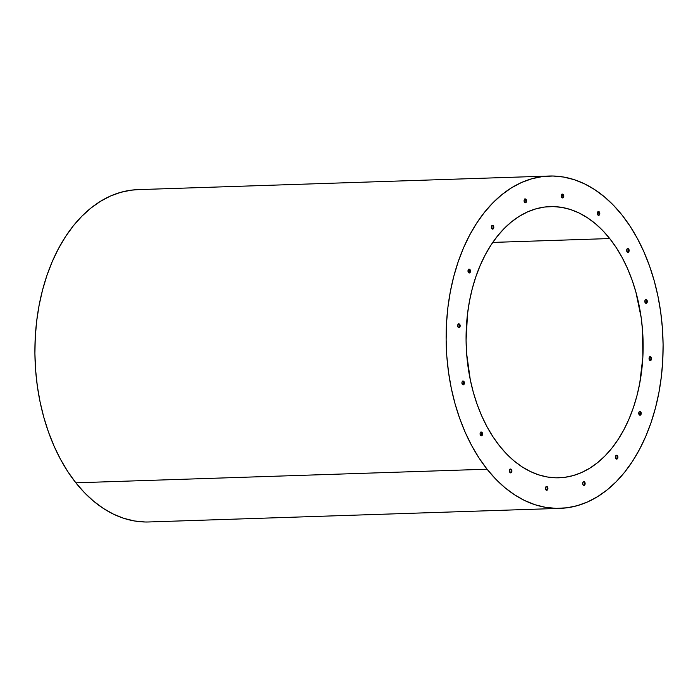 <?xml version="1.0" encoding="UTF-8"?>
<svg xmlns="http://www.w3.org/2000/svg" width="698" height="698" viewBox="0 0 698 698"><rect width="100%" height="100%" fill="white"/><g stroke="black" fill="none" stroke-linecap="round" stroke-linejoin="round"><path stroke-width="1.05" d="M549.117 176.036L137.89 189.638A166.255 108.417 88.1 0 0 40.091 300.419A166.255 108.417 88.1 0 0 75.855 482.815L487.082 469.204A166.255 108.417 -91.9 0 1 451.309 286.817A166.255 108.417 -91.9 0 1 549.117 176.036A166.255 108.417 -91.9 0 1 622.145 215.185L630.137 226.309L637.414 238.541L643.888 251.777L649.498 265.877L654.201 280.718L657.935 296.144L660.683 312.023L662.402 328.191L663.091 344.489L662.734 360.761L661.329 376.868L658.903 392.634L655.474 407.911L651.068 422.552L645.737 436.425L639.525 449.39L632.493 461.326L624.719 472.11L616.264 481.646L607.216 489.839L597.663 496.61L587.69 501.888L577.403 505.64L566.898 507.804L556.271 508.38L545.635 507.359L535.078 504.741L524.713 500.562L514.635 494.856L504.942 487.684L495.728 479.107L487.082 469.204L479.081 458.089L471.813 445.856L465.339 432.62L459.72 418.521L455.026 403.68L451.283 388.245L448.544 372.374L446.816 356.207L446.127 339.909L446.493 323.628L447.889 307.53L450.315 291.764L453.752 276.487L458.158 261.837L463.489 247.965L469.702 234.999L476.725 223.072L484.508 212.288L492.963 202.752L502.002 194.559L511.555 187.788L521.528 182.51L531.815 178.758L542.32 176.594L552.947 176.018L563.591 177.039L574.14 179.656L584.505 183.836L594.583 189.542L604.276 196.714L613.498 205.291L622.145 215.185A166.255 108.417 -91.9 0 1 657.909 397.581A166.255 108.417 -91.9 0 1 560.11 508.362A166.255 108.417 -91.9 0 1 487.082 469.204L75.855 482.815L67.863 471.691L60.586 459.459L54.112 446.223L48.502 432.123L43.8 417.282L40.065 401.856L37.317 385.977L35.598 369.809L34.909 353.511L35.266 337.239L36.671 321.132L39.097 305.366L42.526 290.089L46.932 275.448L52.263 261.576L58.475 248.61L65.507 236.674L73.281 225.89L81.736 216.354L90.784 208.161L100.338 201.39L110.31 196.112L120.597 192.36L131.102 190.196L138.012 189.638M609.72 238.55A135.674 88.472 -91.9 0 1 638.914 387.39A135.674 88.472 -91.9 0 1 559.098 477.798A135.674 88.472 -91.9 0 1 499.498 445.848A135.674 88.472 -91.9 0 1 470.304 296.999A135.674 88.472 -91.9 0 1 550.129 206.599A135.674 88.472 -91.9 0 1 609.72 238.55L492.771 242.415L609.72 238.55L602.662 230.471L595.141 223.473L587.236 217.619L579.008 212.96L570.554 209.548L561.934 207.411L553.252 206.573L544.58 207.044L536.003 208.815L527.609 211.878L519.478 216.188L511.678 221.711L504.296 228.394L497.395 236.177L491.052 244.981L485.311 254.718L480.25 265.301L475.896 276.617L472.302 288.571L469.501 301.039L467.52 313.908L466.081 340.327L466.639 353.633L470.286 379.782L473.34 392.372L477.179 404.482L481.76 415.991L487.038 426.792L492.971 436.774L499.498 445.848L506.556 453.927L514.077 460.924L521.991 466.779L530.21 471.438L538.673 474.849L547.284 476.987L555.966 477.816L564.638 477.353L573.215 475.582L581.609 472.52L589.749 468.21L597.54 462.687L604.922 456.003L611.823 448.221L618.175 439.417L623.907 429.68L628.977 419.097L633.33 407.78L636.925 395.827L639.726 383.359L642.849 357.35L642.579 330.765L641.174 317.573L635.878 292.026L632.048 279.915L627.467 268.407L622.18 257.606L616.247 247.624L609.72 238.55M639.752 415.188A1.911 1.248 88.1 0 0 640.624 413.757A1.911 1.248 88.1 0 0 640.179 411.881L640.755 411.864A1.911 1.248 -91.9 0 1 641.165 413.958A1.911 1.248 -91.9 0 1 640.04 415.231A1.911 1.248 -91.9 0 1 639.202 414.778A1.911 1.248 -91.9 0 1 638.792 412.684A1.911 1.248 -91.9 0 1 639.918 411.41A1.911 1.248 -91.9 0 1 640.755 411.864L639.743 411.515M650.074 360.5A1.911 1.248 88.1 0 0 650.946 359.069A1.911 1.248 88.1 0 0 650.501 357.193L651.077 357.175A1.911 1.248 -91.9 0 1 651.487 359.269A1.911 1.248 -91.9 0 1 650.37 360.543A1.911 1.248 -91.9 0 1 649.524 360.089A1.911 1.248 -91.9 0 1 649.114 357.995A1.911 1.248 -91.9 0 1 650.239 356.722A1.911 1.248 -91.9 0 1 651.077 357.175L650.065 356.826M645.833 303.307A1.911 1.248 88.1 0 0 646.706 301.885A1.911 1.248 88.1 0 0 646.261 300L646.837 299.983A1.911 1.248 -91.9 0 1 647.247 302.077A1.911 1.248 -91.9 0 1 646.121 303.351A1.911 1.248 -91.9 0 1 645.284 302.897A1.911 1.248 -91.9 0 1 644.873 300.803A1.911 1.248 -91.9 0 1 645.999 299.529A1.911 1.248 -91.9 0 1 646.837 299.983L645.825 299.643M627.668 252.327A1.911 1.248 88.1 0 0 628.54 250.896A1.911 1.248 88.1 0 0 628.087 249.011L628.671 248.994A1.911 1.248 -91.9 0 1 629.081 251.097A1.911 1.248 -91.9 0 1 627.956 252.362A1.911 1.248 -91.9 0 1 627.118 251.917A1.911 1.248 -91.9 0 1 626.708 249.823A1.911 1.248 -91.9 0 1 627.834 248.549A1.911 1.248 -91.9 0 1 628.671 248.994L627.659 248.654M598.343 215.307A1.911 1.248 88.1 0 0 599.216 213.876A1.911 1.248 88.1 0 0 598.771 212L599.346 211.974A1.911 1.248 -91.9 0 1 599.756 214.077A1.911 1.248 -91.9 0 1 598.631 215.35A1.911 1.248 -91.9 0 1 597.793 214.897A1.911 1.248 -91.9 0 1 597.383 212.803A1.911 1.248 -91.9 0 1 598.509 211.529A1.911 1.248 -91.9 0 1 599.346 211.974L598.334 211.634M562.326 197.892A1.911 1.248 88.1 0 0 563.199 196.461A1.911 1.248 88.1 0 0 562.754 194.585L563.33 194.559A1.911 1.248 -91.9 0 1 563.74 196.662A1.911 1.248 -91.9 0 1 562.614 197.935A1.911 1.248 -91.9 0 1 561.777 197.482A1.911 1.248 -91.9 0 1 561.366 195.388A1.911 1.248 -91.9 0 1 562.492 194.114A1.911 1.248 -91.9 0 1 563.33 194.559L562.318 194.219M525.105 202.725A1.911 1.248 88.1 0 0 525.978 201.303A1.911 1.248 88.1 0 0 525.524 199.419L526.109 199.401A1.911 1.248 -91.9 0 1 526.519 201.495A1.911 1.248 -91.9 0 1 525.393 202.769A1.911 1.248 -91.9 0 1 524.556 202.324A1.911 1.248 -91.9 0 1 524.146 200.221A1.911 1.248 -91.9 0 1 525.271 198.947A1.911 1.248 -91.9 0 1 526.109 199.401L525.097 199.061M616.43 459.048A1.911 1.248 88.1 0 0 617.302 457.618A1.911 1.248 88.1 0 0 616.858 455.742L617.433 455.724A1.911 1.248 -91.9 0 1 617.843 457.818A1.911 1.248 -91.9 0 1 616.718 459.092A1.911 1.248 -91.9 0 1 615.88 458.638A1.911 1.248 -91.9 0 1 615.47 456.544A1.911 1.248 -91.9 0 1 616.596 455.27A1.911 1.248 -91.9 0 1 617.433 455.724L616.421 455.375M583.659 485.407A1.911 1.248 88.1 0 0 584.531 483.976A1.911 1.248 88.1 0 0 584.086 482.091L584.671 482.074A1.911 1.248 -91.9 0 1 585.081 484.176A1.911 1.248 -91.9 0 1 583.956 485.442A1.911 1.248 -91.9 0 1 583.118 484.997A1.911 1.248 -91.9 0 1 582.708 482.903A1.911 1.248 -91.9 0 1 583.825 481.629A1.911 1.248 -91.9 0 1 584.671 482.074L584.086 482.091A1.911 1.248 88.1 0 0 583.537 481.69M546.438 490.24A1.911 1.248 88.1 0 0 547.311 488.818A1.911 1.248 88.1 0 0 546.866 486.934L547.441 486.916A1.911 1.248 -91.9 0 1 547.851 489.01A1.911 1.248 -91.9 0 1 546.726 490.284A1.911 1.248 -91.9 0 1 545.888 489.83A1.911 1.248 -91.9 0 1 545.478 487.736A1.911 1.248 -91.9 0 1 546.604 486.462A1.911 1.248 -91.9 0 1 547.441 486.916L546.429 486.576M510.421 472.825A1.911 1.248 88.1 0 0 511.294 471.403A1.911 1.248 88.1 0 0 510.849 469.518L511.425 469.501A1.911 1.248 -91.9 0 1 511.835 471.595A1.911 1.248 -91.9 0 1 510.718 472.869A1.911 1.248 -91.9 0 1 509.872 472.415A1.911 1.248 -91.9 0 1 509.461 470.321A1.911 1.248 -91.9 0 1 510.587 469.047A1.911 1.248 -91.9 0 1 511.425 469.501L510.413 469.161M481.096 435.805A1.911 1.248 88.1 0 0 481.969 434.383A1.911 1.248 88.1 0 0 481.524 432.498L482.1 432.481A1.911 1.248 -91.9 0 1 482.519 434.575A1.911 1.248 -91.9 0 1 481.393 435.849A1.911 1.248 -91.9 0 1 480.556 435.404A1.911 1.248 -91.9 0 1 480.137 433.301A1.911 1.248 -91.9 0 1 481.262 432.027A1.911 1.248 -91.9 0 1 482.1 432.481L481.088 432.141M462.931 384.825A1.911 1.248 88.1 0 0 463.804 383.394A1.911 1.248 88.1 0 0 463.359 381.518L463.934 381.492A1.911 1.248 -91.9 0 1 464.345 383.595A1.911 1.248 -91.9 0 1 463.228 384.868A1.911 1.248 -91.9 0 1 462.381 384.415A1.911 1.248 -91.9 0 1 461.971 382.321A1.911 1.248 -91.9 0 1 463.097 381.047A1.911 1.248 -91.9 0 1 463.934 381.492L462.922 381.152M458.691 327.632A1.911 1.248 88.1 0 0 459.563 326.21A1.911 1.248 88.1 0 0 459.118 324.326L459.694 324.308A1.911 1.248 -91.9 0 1 460.104 326.402A1.911 1.248 -91.9 0 1 458.979 327.676A1.911 1.248 -91.9 0 1 458.141 327.222A1.911 1.248 -91.9 0 1 457.731 325.128A1.911 1.248 -91.9 0 1 458.856 323.855A1.911 1.248 -91.9 0 1 459.694 324.308L458.682 323.968M469.012 272.944A1.911 1.248 88.1 0 0 469.885 271.522A1.911 1.248 88.1 0 0 469.44 269.637L470.016 269.62A1.911 1.248 -91.9 0 1 470.426 271.714A1.911 1.248 -91.9 0 1 469.309 272.988A1.911 1.248 -91.9 0 1 468.463 272.534A1.911 1.248 -91.9 0 1 468.053 270.44A1.911 1.248 -91.9 0 1 469.178 269.166A1.911 1.248 -91.9 0 1 470.016 269.62L469.44 269.637A1.911 1.248 88.1 0 0 468.89 269.227M492.334 229.084A1.911 1.248 88.1 0 0 493.207 227.661A1.911 1.248 88.1 0 0 492.762 225.777L493.338 225.759A1.911 1.248 -91.9 0 1 493.748 227.853A1.911 1.248 -91.9 0 1 492.622 229.127A1.911 1.248 -91.9 0 1 491.785 228.674A1.911 1.248 -91.9 0 1 491.375 226.58A1.911 1.248 -91.9 0 1 492.5 225.306A1.911 1.248 -91.9 0 1 493.338 225.759L492.326 225.419M640.005 415.04L640.642 413.181L640.179 411.881A1.911 1.248 88.1 0 0 639.63 411.471M650.327 360.351L650.964 358.493L650.501 357.193A1.911 1.248 88.1 0 0 649.951 356.783M646.086 303.159L646.723 301.3L646.261 300A1.911 1.248 88.1 0 0 645.711 299.59M627.921 252.17L628.558 250.312L628.087 249.011A1.911 1.248 88.1 0 0 627.546 248.61M598.971 214.687L598.771 212A1.911 1.248 88.1 0 0 598.221 211.59M562.954 197.272L562.754 194.585A1.911 1.248 88.1 0 0 562.204 194.175M525.358 202.577L525.952 201.46L525.524 199.419A1.911 1.248 88.1 0 0 524.975 199.009M616.683 458.9L617.32 457.042L616.858 455.742A1.911 1.248 88.1 0 0 616.308 455.332M583.921 485.25L584.514 484.133L584.086 482.091M546.691 490.092L547.328 488.234L546.866 486.934A1.911 1.248 88.1 0 0 546.316 486.523M510.674 472.677L511.311 470.818L510.849 469.518A1.911 1.248 88.1 0 0 510.299 469.108M481.725 435.194L481.524 432.498A1.911 1.248 88.1 0 0 480.974 432.088M463.559 384.205L463.359 381.518A1.911 1.248 88.1 0 0 462.809 381.108M458.944 327.484L459.581 325.626L459.118 324.326A1.911 1.248 88.1 0 0 458.569 323.916M469.265 272.796L469.902 270.937L469.44 269.637M492.587 228.935L493.224 227.077L492.762 225.777A1.911 1.248 88.1 0 0 492.212 225.367M639.202 414.778L640.118 415.223L640.956 414.551L641.069 412.439L640.319 411.497L639.002 412.09L639.202 414.778M649.524 360.089L650.449 360.534L651.504 359.208L650.649 356.809L649.698 356.931L649.105 358.048L649.524 360.089M645.284 302.897L646.2 303.342L647.037 302.67L647.151 300.568L646.4 299.625L645.083 300.21L645.284 302.897M627.118 251.917L628.034 252.362L628.872 251.69L628.985 249.579L628.235 248.636L626.917 249.221L627.118 251.917M597.793 214.897L598.71 215.342L599.547 214.67L599.661 212.558L598.91 211.616L597.593 212.209L597.793 214.897M561.777 197.482L563.164 197.717L563.757 196.6L562.902 194.201L561.576 194.794L561.777 197.482M524.556 202.324L525.472 202.76L526.309 202.097L526.423 199.986L525.673 199.043L524.721 199.166L524.128 200.282L524.556 202.324M615.88 458.638L616.796 459.083L617.861 457.757L617.006 455.358L615.68 455.951L615.88 458.638M583.118 484.997L584.034 485.442L585.09 484.115L584.235 481.716L583.284 481.838L582.69 482.955L583.118 484.997M545.888 489.83L547.267 490.075L547.869 488.958L547.014 486.55L545.688 487.143L545.888 489.83M509.872 472.415L511.259 472.659L511.852 471.534L510.997 469.135L509.671 469.728L509.872 472.415M480.556 435.404L481.934 435.639L482.527 434.522L481.672 432.123L480.721 432.245L480.128 433.362L480.556 435.404M462.381 384.415L463.306 384.86L464.362 383.534L463.507 381.134L462.556 381.256L461.963 382.373L462.381 384.415M458.141 327.222L459.057 327.667L459.895 326.996L460.008 324.884L459.258 323.942L457.94 324.535L458.141 327.222M468.463 272.534L469.85 272.778L470.443 271.653L469.588 269.254L468.262 269.847L468.463 272.534M491.785 228.674L493.172 228.909L493.765 227.792L492.91 225.393L491.584 225.986L491.785 228.674M145.053 521.982L134.409 520.961L123.86 518.344L113.495 514.164L103.417 508.458L93.724 501.286L84.502 492.709L75.855 482.815A166.255 108.417 88.1 0 0 148.883 521.964L560.11 508.362M491.924 225.323L492.5 225.306M468.602 269.184L469.178 269.166M458.272 323.872L458.856 323.855M462.521 381.064L463.097 381.047M480.686 432.053L481.262 432.027M510.011 469.065L510.587 469.047M546.028 486.48L546.604 486.462M583.249 481.646L583.825 481.629M616.02 455.288L616.596 455.27M524.687 198.974L525.271 198.947M561.916 194.131L562.492 194.114M597.924 211.546L598.509 211.529M627.249 248.567L627.834 248.549M645.414 299.547L645.999 299.529M649.664 356.739L650.239 356.722M639.333 411.427L639.918 411.41"/></g></svg>
